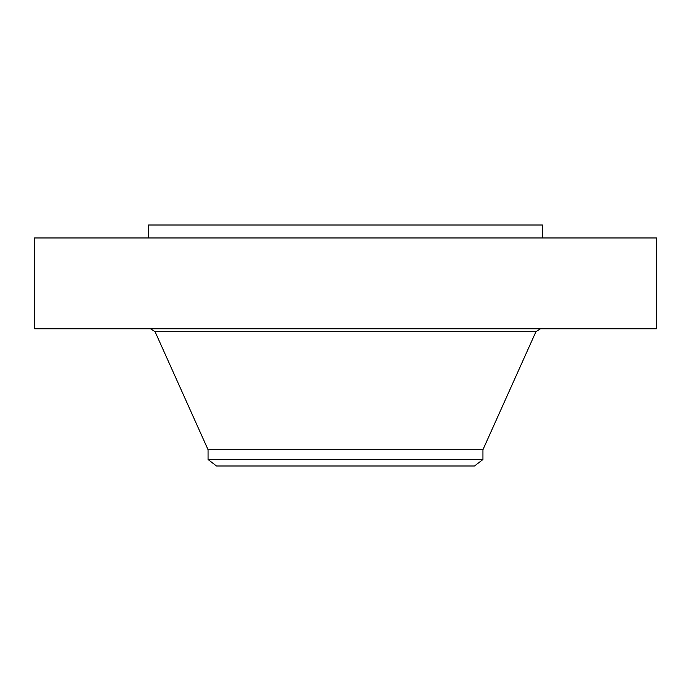 <?xml version="1.0" encoding="UTF-8"?>
<svg xmlns="http://www.w3.org/2000/svg" width="691" height="691" viewBox="0 0 691 691"><rect width="100%" height="100%" fill="white"/><g stroke="black" fill="none" stroke-linecap="round" stroke-linejoin="round"><path stroke-width="1.04" d="M34.55 237.963L656.45 237.963L656.45 328.761L34.55 328.761L34.55 237.963M208.06 459.515L482.94 459.515L474.492 465.993L216.508 465.993L208.06 459.515L208.06 449.72L482.94 449.72L535.931 331.697L540.474 328.761M148.565 237.963L148.565 225.007L542.435 225.007L542.435 237.963M208.06 449.72L155.069 331.697L535.931 331.697M155.069 331.697L150.526 328.761M482.94 459.515L482.94 449.72"/></g></svg>
